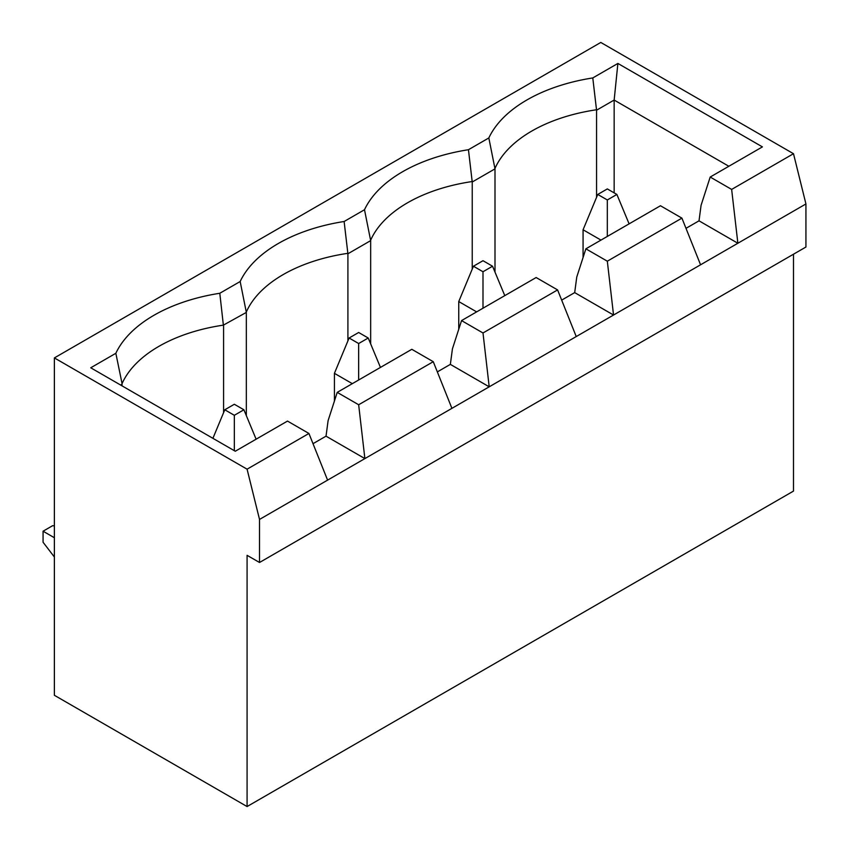 <?xml version="1.0" encoding="UTF-8"?>
<svg xmlns="http://www.w3.org/2000/svg" width="849" height="849" viewBox="0 0 849 849"><rect width="100%" height="100%" fill="white"/><g stroke="black" fill="none" stroke-linecap="round" stroke-linejoin="round"><path stroke-width="1.27" d="M247.08 806.55L247.08 555.32L259.518 562.494L805.934 247.027L805.934 203.951L793.497 153.711L600.795 42.45L54.378 357.917L54.378 695.289L247.08 806.55L793.497 491.083L793.497 254.201M607.322 236.436L607.322 199.961L597.76 194.442L607.322 188.924L616.883 194.442L629.109 223.86M607.322 199.961L616.883 194.442M256.122 439.198L243.896 409.78L234.335 415.299L224.783 409.78L234.335 404.262L243.896 409.78M234.335 450.702L234.335 415.299M224.783 409.78L212.908 438.328M54.378 525.913L52.627 525.69L43.066 531.209L43.066 542.246L54.378 557.018M54.378 537.735L43.066 531.209M259.518 562.494L259.518 519.429L327.587 480.131L308.93 433.468L287.493 421.083L235.269 451.233L90.737 367.787L115.846 353.29A147.577 85.208 180 0 1 219.795 293.276L240.171 281.518A147.577 85.208 180 0 1 344.121 221.504L364.508 209.735A147.577 85.208 180 0 1 468.446 149.721L488.833 137.952A147.577 85.208 180 0 1 592.782 77.938L617.892 63.442L762.423 146.888L710.199 177.038L701.083 205.267L699.014 220.825L685.992 228.339M576.238 336.565L489.204 386.815L482.996 332.978L557.591 289.912L576.238 336.565L700.563 264.792L681.917 218.129L660.469 205.745L585.874 248.821L576.758 277.05L574.688 292.608L561.667 300.122M557.591 289.912L536.144 277.527L461.548 320.593L452.432 348.833L450.352 364.38L437.341 371.894M327.587 480.131L451.912 408.348L433.266 361.695L411.818 349.31L337.223 392.376L328.107 420.605L326.027 436.163L313.016 443.677M259.518 519.429L247.08 469.179L54.378 357.917M308.93 433.468L247.08 469.179M326.027 436.163L364.879 458.598L358.66 404.761L337.223 392.376M433.266 361.695L358.66 404.761M805.934 203.951L737.866 243.249L731.647 189.423L710.199 177.038M793.497 153.711L731.647 189.423M574.688 292.608L613.54 315.032L607.322 261.195L585.874 248.821M681.917 218.129L607.322 261.195M482.996 332.978L461.548 320.593M700.563 264.792L737.866 243.249L699.014 220.825M451.912 408.348L489.204 386.815L450.352 364.38M728.845 166.266L614.156 100.055L617.892 63.442M596.56 197.329L596.56 110.211L614.156 100.055L614.156 192.872M122.012 385.849L122.065 383.621A140.658 81.207 180 0 1 223.372 325.135L246.337 312.411L240.171 281.518M223.584 412.667L223.584 325.549M219.795 293.276L223.372 325.135M122.065 383.621L115.846 353.29M344.121 221.504L347.91 253.777L370.663 240.628L364.508 209.735M468.446 149.721L472.235 181.994L494.999 168.855L488.833 137.952M596.56 110.211L592.782 77.938M120.579 385.022L122.012 384.194M246.39 311.838A140.658 81.207 180 0 1 347.697 253.352M347.91 340.884L347.91 253.777M246.337 415.66L246.337 312.411M370.663 343.877L370.663 240.628M494.999 272.104L494.999 168.855M472.235 269.112L472.235 181.994M370.716 240.055A140.658 81.207 180 0 1 472.023 181.569M495.052 168.282A140.658 81.207 180 0 1 596.348 109.786M358.66 379.991L358.66 343.527L349.109 338.008L358.66 332.49L368.222 338.008L380.448 367.415M358.66 343.527L368.222 338.008M352.314 383.663L334.421 373.327L334.421 401.036M349.109 338.008L334.421 373.327M482.996 308.219L482.996 271.744L473.434 266.225L482.996 260.707L492.547 266.225L504.784 295.632M482.996 271.744L492.547 266.225M476.639 311.88L458.747 301.554L458.747 329.263M473.434 266.225L458.747 301.554M597.76 194.442L583.072 229.771L583.072 257.48M600.975 240.097L583.072 229.771"/></g></svg>
